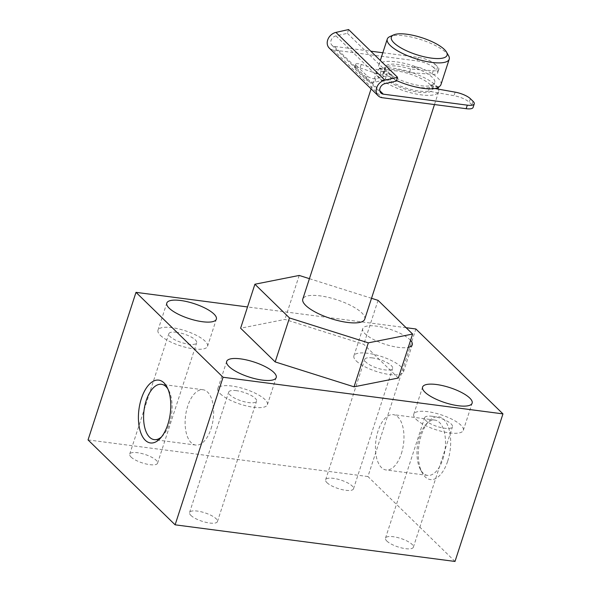 <?xml version="1.0" encoding="UTF-8"?>
<svg xmlns="http://www.w3.org/2000/svg" width="591" height="591" viewBox="0 0 591 591"><rect width="100%" height="100%" fill="white"/><g stroke="black" fill="none" stroke-linecap="round" stroke-linejoin="round"><path stroke-width="0.44" stroke-dasharray="2.96 2.22" d="M448.576 55.694A32.564 9.87 18 0 0 404.636 35.874A32.564 9.87 18 0 0 389.853 36.612M438.773 87.35L430.167 85.813L430.359 85.222A26.048 7.897 18 0 0 434.769 82.57A26.048 7.897 18 0 0 411.314 66.65L411.122 67.241L418.753 67.832A32.564 9.87 18 0 0 396.199 61.841A32.564 9.87 18 0 0 378.831 65.047A32.564 9.87 18 0 0 379.452 68.519L379.644 67.928A32.564 9.87 18 0 0 385.849 73.978L387.024 73.676L386.832 74.267L385.657 74.569L385.849 73.978M385.657 74.569A32.564 9.87 18 0 0 396.509 80.568M440.967 84.579A32.564 9.87 18 0 0 418.945 67.241L411.314 66.65M418.753 67.832L418.945 67.241M379.644 67.928L381.897 68.682A3.258 0.99 18 0 0 385.376 68.77A3.258 0.99 18 0 0 385.362 68.519A26.048 7.897 18 0 0 391.951 74.939L391.759 75.53A3.258 0.99 18 0 0 386.832 74.267M391.759 75.53A26.048 7.897 18 0 0 430.167 85.813M382.828 52.754L418.325 57.393A13.024 3.952 -162 0 1 434.961 64.168L433.816 67.706L436.498 70.329A13.024 3.952 18 0 1 437.687 72.885A13.024 3.952 18 0 1 432.065 74.303L409.393 72.553A26.048 7.897 18 0 0 397.196 69.812A26.048 7.897 18 0 0 383.3 72.375A26.048 7.897 18 0 0 383.441 74.414A3.258 0.99 18 0 1 383.463 74.673A3.258 0.99 18 0 1 379.983 74.584L360.074 67.943A5.208 1.581 18 0 0 354.504 67.795A5.208 1.581 18 0 0 354.984 68.815L366.014 79.571A5.208 1.581 18 0 0 370.269 81.743A5.208 1.581 18 0 0 374.753 82.26L385.11 79.578A3.258 0.99 18 0 1 390.03 80.841A26.048 7.897 18 0 0 428.438 91.125L453.991 95.683A13.024 3.952 18 0 1 469.224 102.236L471.906 104.858A13.024 3.952 18 0 1 473.103 107.414M434.961 64.168L437.65 66.783A13.024 3.952 -162 0 1 438.84 69.346A13.024 3.952 -162 0 1 433.218 70.765L410.546 69.014L409.393 72.553M379.452 68.519L381.705 69.265A3.258 0.99 18 0 0 385.184 69.361A3.258 0.99 18 0 0 385.169 69.103A26.048 7.897 18 0 1 385.029 67.056A26.048 7.897 18 0 1 398.918 64.5A26.048 7.897 18 0 1 411.122 67.241M348.594 29.55L347.368 33.318L335.983 35.881A5.858 4.758 -45.7 0 0 331.241 39.915A5.858 4.758 -45.7 0 0 331.994 45.293A5.858 4.758 -45.7 0 0 334.358 46.408L370.764 51.173M410.546 69.014A26.048 7.897 -162 0 0 398.341 66.266A26.048 7.897 -162 0 0 384.453 68.829A26.048 7.897 -162 0 0 384.593 70.876A3.258 0.99 -162 0 1 384.615 71.134A3.258 0.99 -162 0 1 381.129 71.038L361.227 64.404A5.208 1.581 -162 0 0 355.656 64.249A5.208 1.581 -162 0 0 356.137 65.276L367.159 76.032A5.208 1.581 -162 0 0 371.414 78.204A5.208 1.581 -162 0 0 375.906 78.714L386.263 76.04A3.258 0.99 -162 0 1 391.183 77.295A26.048 7.897 -162 0 0 429.591 87.586L434.954 88.539M433.816 67.706A13.024 3.952 18 0 0 417.172 60.939L333.206 49.947A9.766 7.934 -45.7 0 1 329.268 48.093M385.362 68.519L385.169 69.103M384.593 70.876L383.441 74.414M396.812 70.986A26.048 7.897 18 0 0 382.916 73.55A26.048 7.897 18 0 0 405.256 89.115A26.048 7.897 18 0 0 432.472 89.655A26.048 7.897 18 0 0 421.922 78.98A26.048 7.897 18 0 0 396.812 70.986M429.591 87.586L428.438 91.125M391.183 77.295L390.03 80.841M410.56 340.379A26.048 7.897 18 0 0 383.928 327.532A26.048 7.897 18 0 0 362.726 328.707A26.048 7.897 18 0 0 365.112 333.826A26.048 7.897 18 0 0 385.879 344.523A26.048 7.897 18 0 0 408.285 347.375M406.098 327.702L247.526 306.951M398.327 378.026L363.768 344.324L284.914 319.421L240.618 328.212M131.039 457.028A14.657 4.44 18 0 0 146.103 463.972A14.657 4.44 18 0 0 157.575 463.204A14.657 4.44 18 0 0 151.636 457.205A14.657 4.44 18 0 0 137.511 452.706A14.657 4.44 18 0 0 129.702 454.147A14.657 4.44 18 0 0 131.039 457.028M176.635 332.297A14.657 4.44 18 0 0 168.827 333.738A14.657 4.44 18 0 0 181.385 342.492A14.657 4.44 18 0 0 196.7 342.795A14.657 4.44 18 0 0 190.76 336.789A14.657 4.44 18 0 0 176.635 332.297M326.963 482.67A14.657 4.44 18 0 0 342.026 489.614A14.657 4.44 18 0 0 353.492 488.846A14.657 4.44 18 0 0 347.56 482.84A14.657 4.44 18 0 0 333.435 478.348A14.657 4.44 18 0 0 325.619 479.789A14.657 4.44 18 0 0 326.963 482.67M372.559 357.932A14.657 4.44 18 0 0 364.743 359.38A14.657 4.44 18 0 0 377.309 368.134A14.657 4.44 18 0 0 392.616 368.437A14.657 4.44 18 0 0 386.684 362.431A14.657 4.44 18 0 0 372.559 357.932M190.9 515.404A14.657 4.44 18 0 0 205.964 522.348A14.657 4.44 18 0 0 217.436 521.58A14.657 4.44 18 0 0 211.497 515.574A14.657 4.44 18 0 0 197.372 511.082A14.657 4.44 18 0 0 189.563 512.523A14.657 4.44 18 0 0 190.9 515.404M236.496 390.666A14.657 4.44 18 0 0 228.687 392.106A14.657 4.44 18 0 0 241.246 400.861A14.657 4.44 18 0 0 256.56 401.163A14.657 4.44 18 0 0 250.621 395.165A14.657 4.44 18 0 0 236.496 390.666M386.824 541.038A14.657 4.44 18 0 0 401.887 547.99A14.657 4.44 18 0 0 413.353 547.214A14.657 4.44 18 0 0 407.421 541.216A14.657 4.44 18 0 0 393.296 536.717A14.657 4.44 18 0 0 385.48 538.165A14.657 4.44 18 0 0 386.824 541.038M432.42 416.308A14.657 4.44 18 0 0 424.604 417.748A14.657 4.44 18 0 0 437.17 426.503A14.657 4.44 18 0 0 452.477 426.805A14.657 4.44 18 0 0 446.545 420.799A14.657 4.44 18 0 0 432.42 416.308M447.719 461.076A31.678 15.794 -82.5 0 0 447.313 424.56A31.678 15.794 -82.5 0 0 428.837 421.294A31.678 15.794 -82.5 0 0 422.114 472.682A31.678 15.794 -82.5 0 0 447.719 461.076M455.004 561.45L367.934 476.545L415.879 328.98M367.934 476.545L88.044 439.918M416.153 419.344A26.048 7.897 18 0 0 442.932 431.696A26.048 7.897 18 0 0 463.322 430.329A26.048 7.897 18 0 0 440.982 414.764A26.048 7.897 18 0 0 413.766 414.225A26.048 7.897 18 0 0 416.153 419.344M220.229 393.709A26.048 7.897 18 0 0 247.008 406.054A26.048 7.897 18 0 0 267.398 404.687A26.048 7.897 18 0 0 245.066 389.129A26.048 7.897 18 0 0 217.843 388.59A26.048 7.897 18 0 0 220.229 393.709M356.292 360.975A26.048 7.897 18 0 0 383.064 373.32A26.048 7.897 18 0 0 403.454 371.953A26.048 7.897 18 0 0 381.121 356.395A26.048 7.897 18 0 0 353.906 355.856A26.048 7.897 18 0 0 356.292 360.975M160.368 335.333A26.048 7.897 18 0 0 187.148 347.685A26.048 7.897 18 0 0 207.537 346.319A26.048 7.897 18 0 0 185.197 330.753A26.048 7.897 18 0 0 157.982 330.214A26.048 7.897 18 0 0 160.368 335.333M211.031 428.763A27.895 13.911 -82.5 0 0 203.001 389.742A27.895 13.911 -82.5 0 0 185.589 415.591A27.895 13.911 -82.5 0 0 195.761 445.06A27.895 13.911 -82.5 0 0 211.031 428.763M161.55 436.875A27.895 13.911 -82.5 0 0 162.821 435.626A27.895 13.911 -82.5 0 0 169.506 423.326A27.895 13.911 -82.5 0 0 168.745 390.378A27.895 13.911 -82.5 0 0 167.837 388.848M442.888 459.104A27.895 13.911 -82.5 0 0 434.85 420.083A27.895 13.911 -82.5 0 0 426.259 424.079A27.895 13.911 -82.5 0 0 420.341 469.328A27.895 13.911 -82.5 0 0 427.611 475.4A27.895 13.911 -82.5 0 0 442.888 459.104M401.355 453.674A27.895 13.911 -82.5 0 0 393.325 414.646A27.895 13.911 -82.5 0 0 375.913 440.502A27.895 13.911 -82.5 0 0 386.086 469.963A27.895 13.911 -82.5 0 0 401.355 453.674M378.055 300.354L363.768 344.324M299.201 275.443L284.914 319.421M371.525 298.292L309.425 278.671M364.728 319.206A32.564 9.87 18 0 0 351.542 305.865A32.564 9.87 18 0 0 320.159 295.877A32.564 9.87 18 0 0 302.791 299.083M437.813 87.8A32.564 9.87 18 0 0 394.086 68.334A32.564 9.87 18 0 0 376.726 71.541A32.564 9.87 18 0 0 404.643 90.992A32.564 9.87 18 0 0 438.662 91.664A32.564 9.87 18 0 0 438.515 89.175M347.368 33.318L396.347 81.078M391.951 74.939A3.258 0.99 18 0 0 387.024 73.676M430.359 85.222L438.965 86.759M437.65 66.783L436.498 70.329M470.377 98.697L469.224 102.236M473.059 101.312L471.906 104.858M334.358 46.408L379.799 90.711M333.206 49.947L382.185 97.707M335.983 35.881L384.963 83.634M418.325 57.393L417.172 60.939M381.897 68.682L381.705 69.265M367.159 76.032L366.014 79.571M375.906 78.714L374.753 82.26M356.137 65.276L354.984 68.815M361.227 64.404L360.074 67.943M386.263 76.04L385.11 79.578M381.129 71.038L379.983 74.584M455.144 92.144L453.991 95.683M433.218 70.765L432.065 74.303M378.831 65.047L380.316 60.489M432.472 89.655L434.769 82.57M382.916 73.55L383.3 72.375M384.453 68.829L385.029 67.056M157.575 463.204L196.7 342.795M129.702 454.147L168.827 333.738M353.492 488.846L392.616 368.437M325.619 479.789L364.743 359.38M217.436 521.58L256.56 401.163M189.563 512.523L228.687 392.106M413.353 547.214L452.477 426.805M385.48 538.165L424.604 417.748M463.322 430.329L472.143 403.173M413.766 414.225L422.587 387.075M267.398 404.687L276.219 377.538M217.843 388.59L226.671 361.433M403.454 371.953L412.282 344.804M353.906 355.856L362.726 328.707M207.537 346.319L216.358 319.162M157.982 330.214L166.802 303.065M203.001 389.742L161.469 384.305M195.761 445.06L154.229 439.623M168.745 390.378L166.972 387.024M162.821 435.626L160.242 438.411M420.341 469.328L422.114 472.682M426.259 424.079L428.837 421.294M434.85 420.083L393.325 414.646M427.611 475.4L386.086 469.963M434.481 104.555L438.662 91.664M371.089 88.872L376.726 71.541M331.994 45.293L380.973 93.053M385.376 68.77L385.184 69.361M355.656 64.249L354.504 67.795M384.615 71.134L383.463 74.673M438.84 69.346L437.687 72.885"/><path stroke-width="0.89" d="M393.65 34.913L389.853 36.612A32.564 9.87 18 0 0 387.275 39.072A32.564 9.87 18 0 0 415.192 58.531A32.564 9.87 18 0 0 449.212 59.203A32.564 9.87 18 0 0 448.576 55.694L446.5 52.082A29.306 8.887 18 0 0 406.955 34.248A29.306 8.887 18 0 0 393.65 34.913A29.306 8.887 18 0 0 416.456 54.638A29.306 8.887 18 0 0 446.5 52.082M396.509 80.568A32.564 9.87 18 0 0 438.773 87.35L438.965 86.759A32.564 9.87 18 0 0 440.967 84.579L449.212 59.203M434.954 88.539L455.144 92.144A13.024 3.952 -162 0 1 470.377 98.697L473.059 101.312A13.024 3.952 -162 0 1 474.248 103.876A13.024 3.952 -162 0 1 467.304 105.154L466.151 108.7A13.024 3.952 18 0 0 473.103 107.414L474.248 103.876M370.764 51.173L382.828 52.754M379.799 90.711L383.337 94.168L467.304 105.154M466.151 108.7L382.185 97.707A9.766 7.934 -45.7 0 1 378.247 95.845A9.766 7.934 -45.7 0 1 376.992 86.892A9.766 7.934 -45.7 0 1 384.896 80.162L397.566 77.31L396.347 81.078L384.963 83.634A5.858 4.758 -45.7 0 0 380.22 87.675A5.858 4.758 -45.7 0 0 380.973 93.053A5.858 4.758 -45.7 0 0 383.337 94.168M169.189 308.184A26.048 7.897 18 0 0 195.968 320.529A26.048 7.897 18 0 0 216.358 319.162A26.048 7.897 18 0 0 194.025 303.604A26.048 7.897 18 0 0 166.802 303.065A26.048 7.897 18 0 0 169.189 308.184M408.285 347.375A26.048 7.897 18 0 0 412.282 344.804A26.048 7.897 18 0 0 410.56 340.379M229.049 366.553A26.048 7.897 18 0 0 255.829 378.905A26.048 7.897 18 0 0 276.219 377.538A26.048 7.897 18 0 0 253.886 361.973A26.048 7.897 18 0 0 226.671 361.433A26.048 7.897 18 0 0 229.049 366.553M424.973 392.195A26.048 7.897 18 0 0 451.753 404.54A26.048 7.897 18 0 0 472.143 403.173A26.048 7.897 18 0 0 449.803 387.615A26.048 7.897 18 0 0 422.587 387.075A26.048 7.897 18 0 0 424.973 392.195M247.526 306.951L135.996 292.353L223.066 377.257L502.956 413.885L415.879 328.98L406.098 327.702M309.425 278.671L299.201 275.443L254.906 284.234L240.618 328.212L275.177 361.914L354.031 386.824L398.327 378.026L412.614 334.055L378.055 300.354L371.525 298.292M135.996 292.353L88.044 439.918L175.121 524.823L223.066 377.257M175.121 524.823L455.004 561.45L502.956 413.885M167.829 424.441A31.678 15.794 -82.5 0 0 166.972 387.024A31.678 15.794 -82.5 0 0 145.637 389.114A31.678 15.794 -82.5 0 0 140.17 430.905A31.678 15.794 -82.5 0 0 160.242 438.411A31.678 15.794 -82.5 0 0 167.829 424.441M167.837 388.848A27.895 13.911 -82.5 0 0 161.469 384.305A27.895 13.911 -82.5 0 0 144.056 410.161A27.895 13.911 -82.5 0 0 154.229 439.623A27.895 13.911 -82.5 0 0 161.55 436.875M254.906 284.234L289.464 317.936L275.177 361.914M289.464 317.936L368.326 342.846L354.031 386.824M368.326 342.846L412.614 334.055M371.089 88.872L302.791 299.083A32.564 9.87 18 0 0 330.709 318.534A32.564 9.87 18 0 0 364.728 319.206L434.481 104.555M438.515 89.175A32.564 9.87 18 0 0 437.813 87.8M378.247 95.845L329.268 48.093A9.766 7.934 -45.7 0 1 328.012 39.132A9.766 7.934 -45.7 0 1 335.917 32.402L348.594 29.55L397.566 77.31M335.917 32.402L384.896 80.162M380.316 60.489L387.275 39.072"/></g></svg>
